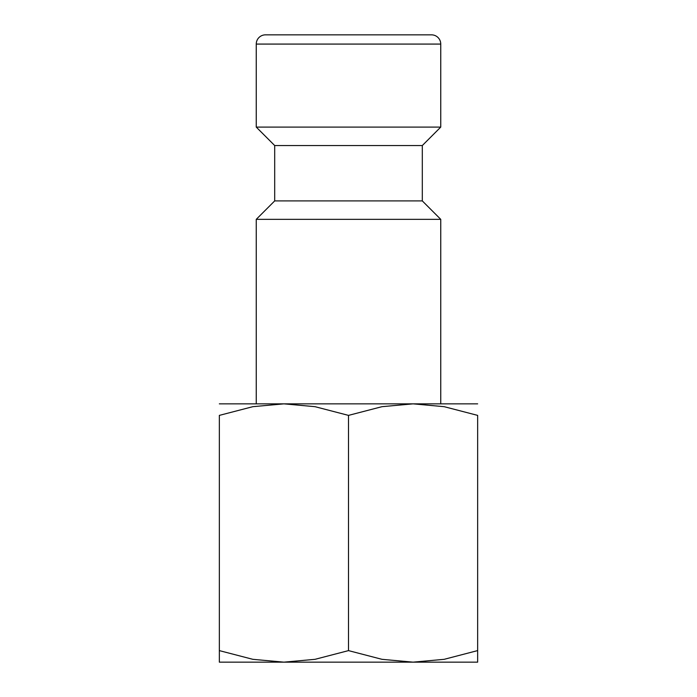 <?xml version="1.0" encoding="UTF-8"?>
<svg xmlns="http://www.w3.org/2000/svg" width="697" height="697" viewBox="0 0 697 697"><rect width="100%" height="100%" fill="white"/><g stroke="black" fill="none" stroke-linecap="round" stroke-linejoin="round"><path stroke-width="1.05" d="M422.304 200.902L274.696 200.902L274.696 145.551L422.304 145.551L422.304 200.902L440.748 219.346L256.252 219.346L256.252 403.851M440.748 44.077L256.252 44.077A9.227 9.227 0 0 1 265.479 34.85L431.521 34.85A9.227 9.227 0 0 1 440.748 44.077L440.748 127.098L256.252 127.098L274.696 145.551M477.654 403.851L413.077 403.851L444.181 406.682L477.654 415.386L477.654 650.615C477.654 666.062 477.654 666.062 477.654 650.589L444.181 659.318L413.077 662.15L381.965 659.318L348.5 650.615L315.035 659.318L283.923 662.15L252.819 659.318L219.346 650.615C219.346 666.062 219.346 666.062 219.346 650.589L219.346 415.386L252.819 406.682L283.923 403.851L315.035 406.682L348.5 415.386L381.965 406.682L413.077 403.851L219.346 403.851M477.654 662.15L219.346 662.15M477.654 415.403C477.654 399.939 477.654 399.939 477.654 415.403M219.346 415.403C219.346 399.939 219.346 399.939 219.346 415.403M348.5 415.386L348.5 650.615M274.696 200.902L256.252 219.346M256.252 44.077L256.252 127.098M422.304 145.551L440.748 127.098M440.748 219.346L440.748 403.851"/></g></svg>
